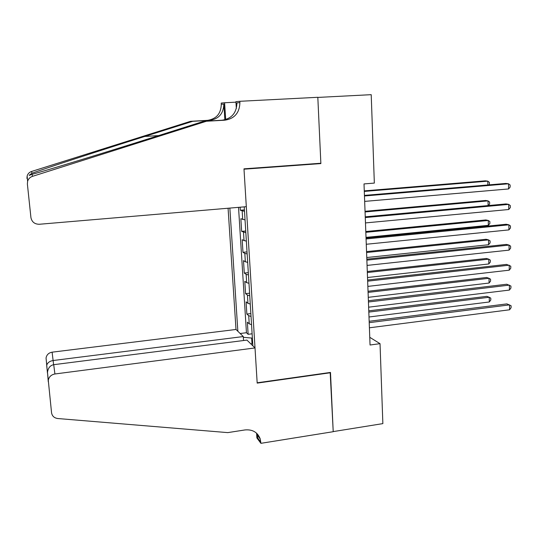 <?xml version="1.0" encoding="UTF-8"?>
<svg xmlns="http://www.w3.org/2000/svg" width="538" height="538" viewBox="0 0 538 538"><rect width="100%" height="100%" fill="white"/><g stroke="black" fill="none" stroke-linecap="round" stroke-linejoin="round"><path stroke-width="0.81" d="M228.078 208.24L236 329.464L52.105 352.175L53.612 364.703M240.143 207.211L240.331 210.25L244.42 209.894M245.046 219.901L240.863 218.717L241.656 231.367L245.731 230.99M246.364 241.212L242.187 239.766L242.974 252.309L247.029 251.905M247.675 262.342L245.348 261.791L243.499 260.634L244.279 273.069L248.314 272.645M248.973 283.291L246.653 282.652L244.803 281.327L245.577 293.654L249.592 293.203M250.264 304.057L247.944 303.331L246.088 301.838L246.861 314.064L250.856 313.587M319.256 163.357L320.87 163.579L317.824 97.418L371.213 94.675L374.34 183.088L364.011 183.922L370.05 345.006L380.03 343.668L369.761 337.306M380.03 343.668L382.861 423.614L333.21 431.597L330.487 372.43L257.164 382.794L244.003 169.188L320.87 163.579M252.86 345.84L244.232 206.868M229.854 208.085L237.857 331.267M244.508 211.32L240.331 210.25M238.529 207.352L246.451 332.726L248.132 334.306L252.114 333.802M251.542 324.649L249.228 323.836L247.372 322.181L248.132 334.306M251.031 316.438L248.717 315.651L246.861 314.064M249.753 295.772L247.433 295.08L245.577 293.654M248.455 274.938L246.135 274.333L244.279 273.069M247.15 253.916L244.824 253.398L242.974 252.309M245.839 232.712L241.656 231.367M252.369 337.965L251.656 338.052L251.986 343.412M246.451 332.726L240.163 333.506M243.351 337.306L251.656 338.052M252.685 343.062L250.916 343.95M364.461 195.987L508.538 183.788L508.585 188.952L364.663 201.394M364.441 195.388L505.848 183.445L508.538 183.788L510.125 185.025L510.145 187.089L508.585 188.952M487.845 184.964L487.798 181.151L485.33 180.835L364.273 190.882M488.921 184.87L489.398 184.319L489.378 182.348L487.798 181.151L364.293 191.42M246.317 206.686L39.321 224.265C34.661 224.218 31.863 221.992 30.928 217.587L27.377 183.989L27.606 181.279C28.38 178.851 30 177.204 32.482 176.35L206.417 121.245L224.918 120.189C234.581 118.636 239.571 112.778 239.901 102.617L239.82 101.299L317.817 97.297L320.856 163.243L243.983 168.838L246.317 206.686M26.934 178.421L27.149 175.953C27.848 173.74 29.328 172.247 31.581 171.467L190.56 121.312L192.732 121.306L144.783 136.437C98.595 150.983 44.91 168.481 31.917 173.29C28.568 175.523 28.279 175.973 31.063 174.648L32.105 174.305C45.125 170.916 103.471 153.081 152.906 137.398L203.882 121.258L222.147 120.216C231.683 118.683 236.612 112.906 236.928 102.879L239.901 102.617M203.882 121.258L206.417 121.245M190.56 121.312L207.554 120.351C216.437 118.925 221.017 113.565 221.286 104.278L221.205 103.074L224.602 102.751L225.691 119.591M224.857 119.813L223.835 104.049C223.559 113.457 218.926 118.885 209.934 120.324L192.732 121.306M236.337 108.555L235.906 101.675L239.82 101.299M235.933 102.166L224.602 102.751M243.553 340.52L243.297 336.553L53.175 360.514C49.731 361.092 47.593 362.632 46.766 365.141L46.053 357.992C46.672 354.764 48.689 352.827 52.105 352.175M243.297 336.553L236 329.464M330.5 372.74L257.184 383.11L255.019 347.938L54.91 373.984C51.171 374.717 48.965 376.842 48.285 380.366L51.554 412.767C52.146 416.096 54.224 418.013 57.781 418.53L227.762 432.619L244.998 429.936C252.591 429.263 257.682 432.296 260.257 439.021L260.896 443.325L333.217 431.698L330.171 372.471M260.896 443.325L256.888 437.925L256.592 433.204M255.019 347.938L246.942 340.09L53.713 364.69L54.91 373.984M257.628 435.511L257.541 434.166M47.458 373.083L46.053 357.992M256.505 433.124L257.789 438.1L260.829 442.182M48.279 381.798L47.485 372.303C48.144 367.905 50.222 365.369 53.713 364.69M46.725 366.129L46.766 365.141M365.275 217.56L508.713 204.386L508.753 209.511L365.477 222.92M365.248 216.827L506.029 203.936L508.713 204.386L510.293 205.57L510.306 207.614L508.753 209.511M366.075 238.946L508.881 224.823L508.921 229.901L366.277 244.265M366.042 238.078L506.204 224.259L508.881 224.823L510.454 225.94L510.468 227.964L508.921 229.901M366.869 260.143L509.042 245.086L509.089 250.123L367.071 265.416M366.835 259.148L506.379 244.413L509.042 245.086L510.609 246.142L510.629 248.153L509.089 250.123M367.656 281.166L509.21 265.18L509.251 270.177L367.851 286.391M367.615 280.036L506.561 264.4L510.77 266.175L510.784 268.173L509.251 270.177M488.107 205.577L488.047 200.889L485.585 200.472L365.04 211.293M488.309 205.556L489.641 203.989L489.614 202.026L488.047 200.889L365.06 211.952M366.015 237.379L488.349 225.341L488.289 220.472L485.834 219.948L365.8 231.528M488.349 225.341L489.876 223.499L489.849 221.548L488.289 220.472L365.827 232.315M366.775 257.527L488.591 244.729L488.531 239.894L486.09 239.275L366.546 251.602M488.591 244.729L490.111 242.853L490.084 240.923L488.531 239.894L366.586 252.504M367.521 277.514L488.827 263.963L488.773 259.168L486.339 258.455L367.299 271.515M488.827 263.963L490.34 262.053L490.32 260.136L488.773 259.168L367.333 272.531M368.443 302L509.372 285.113L509.419 290.069L368.631 307.178M368.395 300.749L506.735 284.225L510.925 286.048L510.945 288.025L509.419 290.069M368.268 297.332L489.069 283.049L489.008 278.287L486.581 277.474L368.039 291.26M489.069 283.049L490.575 281.105L490.548 279.209L489.008 278.287L368.079 292.396M369.216 322.659L509.54 304.878L509.58 309.794L369.404 327.797M369.162 321.28L506.904 303.889L511.087 305.759L511.1 307.723L509.58 309.794M369.001 316.996L489.304 301.979L489.244 297.258L486.823 296.351L368.772 310.843M489.304 301.979L490.804 300.009L490.777 298.126L489.244 297.258L368.819 312.094M242.705 219.531L242.174 210.997M249.228 323.836L248.717 315.651M247.944 303.331L247.433 295.08M246.653 282.652L246.135 274.333M245.348 261.791L244.824 253.398M244.037 240.755L243.506 232.288M222.147 120.216L224.918 120.189M209.934 120.324L207.554 120.351M31.581 171.467L31.917 173.29M32.105 174.305L32.482 176.35M223.835 104.049L221.286 104.278M144.783 136.437L158.562 135.603M27.149 175.953L27.606 181.279M257.225 434.973L260.257 439.021M48.285 380.366L47.485 372.303M46.705 365.645L47.458 372.773"/></g></svg>
